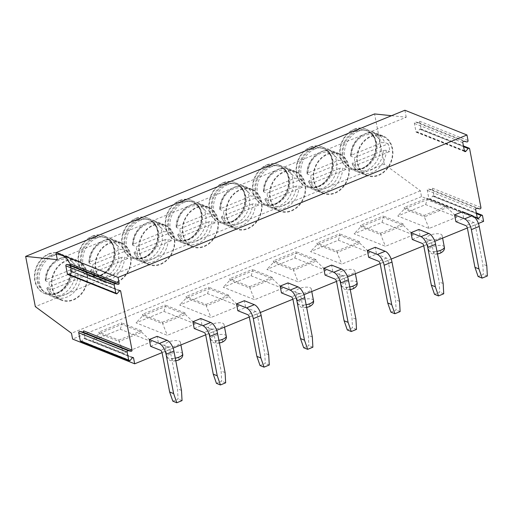 <?xml version="1.0" encoding="UTF-8"?>
<svg xmlns="http://www.w3.org/2000/svg" width="513" height="513" viewBox="0 0 513 513"><rect width="100%" height="100%" fill="white"/><g stroke="black" fill="none" stroke-linecap="round" stroke-linejoin="round"><path stroke-width="0.38" stroke-dasharray="2.56 1.92" d="M70.749 263.939L72.269 271.839L119.612 290.711M83.625 330.827L85.152 338.721L132.553 357.619M67.87 274.493A1.058 0.866 111.7 0 0 68.857 274.173L71.025 271.582A0.898 0.731 -68.3 0 1 72.269 271.839M80.765 341.459A1.058 0.866 111.7 0 0 81.753 341.139L83.972 338.477A0.846 0.693 -68.3 0 1 85.152 338.721M478.398 223.482L467.369 227.984M434.78 241.29L423.757 245.791M391.169 259.097L380.139 263.599M347.551 276.905L336.528 281.406M303.933 294.712L292.91 299.214M260.322 312.52L249.292 317.021M216.704 330.321L205.681 334.829M173.093 348.128L162.063 352.63M455.903 221.68L463.752 218.474L462.444 211.677M412.285 239.481L420.141 236.281L418.832 229.484M368.674 257.289L376.523 254.082L375.215 247.292M325.056 275.096L332.905 271.89L331.597 265.099M281.445 292.904L289.294 289.698L287.985 282.907M237.827 310.711L245.676 307.505L244.368 300.714M194.209 328.519L202.064 325.313L200.756 318.515M150.598 346.32L158.446 343.12L157.138 336.323M391.522 115.701L406.232 117.233L57.309 259.687M406.232 117.233L404.885 110.244M483.599 221.359L421.519 196.62L420.397 190.798L384.25 164.186L35.326 306.639M384.25 164.186L374.573 113.937M354.008 129.289A21.431 17.468 -68.3 0 1 365.731 129.032A21.431 17.468 -68.3 0 1 375.721 148.552A21.431 17.468 -68.3 0 1 361.575 168.597A21.431 17.468 -68.3 0 1 349.86 168.854A21.431 17.468 -68.3 0 1 339.863 149.334A21.431 17.468 -68.3 0 1 354.008 129.289M310.391 147.096A21.431 17.468 -68.3 0 1 322.113 146.84A21.431 17.468 -68.3 0 1 332.11 166.353A21.431 17.468 -68.3 0 1 317.964 186.405A21.431 17.468 -68.3 0 1 306.242 186.661A21.431 17.468 -68.3 0 1 296.245 167.142A21.431 17.468 -68.3 0 1 310.391 147.096M266.779 164.904A21.431 17.468 -68.3 0 1 278.495 164.647A21.431 17.468 -68.3 0 1 288.492 184.161A21.431 17.468 -68.3 0 1 274.346 204.206A21.431 17.468 -68.3 0 1 262.624 204.463A21.431 17.468 -68.3 0 1 252.633 184.949A21.431 17.468 -68.3 0 1 266.779 164.904M223.161 182.711A21.431 17.468 -68.3 0 1 234.883 182.455A21.431 17.468 -68.3 0 1 244.874 201.968A21.431 17.468 -68.3 0 1 230.728 222.014A21.431 17.468 -68.3 0 1 219.013 222.27A21.431 17.468 -68.3 0 1 209.015 202.757A21.431 17.468 -68.3 0 1 223.161 182.711M179.544 200.519A21.431 17.468 -68.3 0 1 191.266 200.262A21.431 17.468 -68.3 0 1 201.263 219.776A21.431 17.468 -68.3 0 1 187.117 239.821A21.431 17.468 -68.3 0 1 175.395 240.078A21.431 17.468 -68.3 0 1 165.398 220.564A21.431 17.468 -68.3 0 1 179.544 200.519M135.932 218.32A21.431 17.468 -68.3 0 1 147.648 218.063A21.431 17.468 -68.3 0 1 157.645 237.583A21.431 17.468 -68.3 0 1 143.499 257.629A21.431 17.468 -68.3 0 1 131.783 257.885A21.431 17.468 -68.3 0 1 121.786 238.372A21.431 17.468 -68.3 0 1 135.932 218.32M92.314 236.127A21.431 17.468 -68.3 0 1 104.036 235.871A21.431 17.468 -68.3 0 1 114.033 255.391A21.431 17.468 -68.3 0 1 99.888 275.436A21.431 17.468 -68.3 0 1 88.165 275.693A21.431 17.468 -68.3 0 1 78.168 256.173A21.431 17.468 -68.3 0 1 92.314 236.127M48.703 253.935A21.431 17.468 -68.3 0 1 60.419 253.679A21.431 17.468 -68.3 0 1 70.416 273.198A21.431 17.468 -68.3 0 1 56.27 293.244A21.431 17.468 -68.3 0 1 44.548 293.5A21.431 17.468 -68.3 0 1 34.551 273.98A21.431 17.468 -68.3 0 1 48.703 253.935M420.397 190.798L71.474 333.251M421.519 196.62L72.596 339.074M456.955 217.076L425.63 204.591L397.716 215.986L429.041 228.471L456.955 217.076L447.054 207.624L427.117 199.679L404.436 208.938L397.716 215.986M413.337 234.883L382.012 222.398L354.098 233.793L385.423 246.278L413.337 234.883L403.436 225.431L383.506 217.486L360.825 226.746L354.098 233.793M369.726 252.691L338.4 240.206L310.487 251.601L341.805 264.086L369.726 252.691L359.825 243.239L339.888 235.294L317.207 244.554L310.487 251.601M326.108 270.498L294.783 258.013L266.869 269.408L298.194 281.894L326.108 270.498L316.207 261.046L296.27 253.101L273.589 262.361L266.869 269.408M282.49 288.3L251.165 275.814L223.251 287.216L254.576 299.701L282.49 288.3L272.589 278.854L252.659 270.909L229.978 280.169L223.251 287.216M238.878 306.107L207.553 293.622L179.64 305.017L210.965 317.502L238.878 306.107L228.978 296.655L209.041 288.71L186.36 297.97L179.64 305.017M195.261 323.915L163.936 311.429L136.022 322.824L167.347 335.31L195.261 323.915L185.36 314.463L165.423 306.517L142.749 315.777L136.022 322.824M151.643 341.722L120.318 329.237L92.404 340.632L123.729 353.117L151.643 341.722L141.742 332.27L121.812 324.325L99.131 333.585L92.404 340.632M430.016 235.198A7.939 2.841 -10.9 0 0 426.495 238.398A7.939 2.841 -10.9 0 0 438.557 238.603A7.939 2.841 -10.9 0 0 442.084 235.396A7.939 2.841 -10.9 0 0 430.016 235.198M342.787 270.806A7.939 2.841 -10.9 0 0 339.26 274.013A7.939 2.841 -10.9 0 0 351.328 274.211A7.939 2.841 -10.9 0 0 354.855 271.011A7.939 2.841 -10.9 0 0 342.787 270.806M299.169 288.614A7.939 2.841 -10.9 0 0 295.648 291.82A7.939 2.841 -10.9 0 0 307.71 292.019A7.939 2.841 -10.9 0 0 311.237 288.819A7.939 2.841 -10.9 0 0 299.169 288.614M211.94 324.229A7.939 2.841 -10.9 0 0 208.419 327.429A7.939 2.841 -10.9 0 0 220.481 327.634A7.939 2.841 -10.9 0 0 224.008 324.428A7.939 2.841 -10.9 0 0 211.94 324.229M168.322 342.036A7.939 2.841 -10.9 0 0 164.801 345.236A7.939 2.841 -10.9 0 0 176.87 345.441A7.939 2.841 -10.9 0 0 180.39 342.235A7.939 2.841 -10.9 0 0 168.322 342.036M466.888 141.928L418.48 122.633A1.058 0.866 -68.3 0 0 419.628 121.254L421.224 129.539L469.632 148.834M479.783 208.887L431.375 189.592A1.058 0.866 -68.3 0 0 432.523 188.22L434.12 196.505L482.528 215.8M418.48 122.633L415.536 122.017A1.058 0.866 111.7 0 0 414.395 123.396L415.985 131.674A1.058 0.866 111.7 0 0 417.46 131.982L419.749 129.231A1.058 0.866 -68.3 0 1 421.224 129.539M431.375 189.592L428.432 188.983A1.058 0.866 111.7 0 0 427.291 190.355L428.881 198.64A1.058 0.866 111.7 0 0 430.356 198.948L432.645 196.197A1.058 0.866 -68.3 0 1 434.12 196.505M425.63 204.591L427.117 199.679L426.835 198.223L404.161 207.483L404.436 208.938L424.373 216.884L424.091 215.428L404.161 207.483M429.041 228.471L424.373 216.884L447.054 207.624L446.772 206.168L426.835 198.223M446.772 206.168L424.091 215.428M382.012 222.398L383.506 217.486L383.224 216.031L360.543 225.29L360.825 226.746L380.755 234.691L380.479 233.235L360.543 225.29M380.479 233.235L403.154 223.976L403.436 225.431L380.755 234.691L385.423 246.278M403.154 223.976L383.224 216.031M338.4 240.206L339.888 235.294L339.606 233.838L316.925 243.098L317.207 244.554L337.144 252.499L336.861 251.043L316.925 243.098M336.861 251.043L359.542 241.783L359.825 243.239L337.144 252.499L341.805 264.086M359.542 241.783L339.606 233.838M294.783 258.013L296.27 253.101L295.995 251.646L273.314 260.905L273.589 262.361L293.526 270.306L293.244 268.85L273.314 260.905M293.244 268.85L315.925 259.591L316.207 261.046L293.526 270.306L298.194 281.894M315.925 259.591L295.995 251.646M251.165 275.814L252.659 270.909L252.377 269.453L229.696 278.713L229.978 280.169L249.908 288.114L249.632 286.658L229.696 278.713M249.632 286.658L272.313 277.398L272.589 278.854L249.908 288.114L254.576 299.701M272.313 277.398L252.377 269.453M207.553 293.622L209.041 288.71L208.759 287.254L186.084 296.514L186.36 297.97L206.297 305.915L206.014 304.459L186.084 296.514M206.014 304.459L228.695 295.199L228.978 296.655L206.297 305.915L210.965 317.502M228.695 295.199L208.759 287.254M163.936 311.429L165.423 306.517L165.148 305.062L142.467 314.322L142.749 315.777L162.679 323.722L162.397 322.267L142.467 314.322M162.397 322.267L185.078 313.007L185.36 314.463L162.679 323.722L167.347 335.31M185.078 313.007L165.148 305.062M120.318 329.237L121.812 324.325L121.53 322.869L98.849 332.129L99.131 333.585L119.067 341.53L118.785 340.074L98.849 332.129M118.785 340.074L141.466 330.814L141.742 332.27L119.067 341.53L123.729 353.117M141.466 330.814L121.53 322.869M350.315 169.034A21.431 17.468 111.7 0 1 340.318 149.52A21.431 17.468 111.7 0 1 354.464 129.475A21.431 17.468 -68.3 0 1 366.186 129.212A21.431 17.468 -68.3 0 1 376.176 148.732A21.431 17.468 -68.3 0 1 362.031 168.777A21.431 17.468 111.7 0 1 350.315 169.034L349.86 168.854M355.56 130.937A20.212 16.48 111.7 0 0 342.216 149.847A20.212 16.48 111.7 0 0 351.642 168.251A20.212 16.48 111.7 0 0 362.697 168.014A20.212 16.48 -68.3 0 0 376.042 149.103A20.212 16.48 -68.3 0 0 366.615 130.7A20.212 16.48 -68.3 0 0 355.56 130.937M352.495 168.597A20.212 16.48 111.7 0 1 347.282 164.91A20.212 16.48 111.7 0 1 356.413 131.277A20.212 16.48 -68.3 0 1 361.146 130.122A20.212 16.48 -68.3 0 1 367.468 131.039A20.212 16.48 -68.3 0 1 376.895 149.443A20.212 16.48 -68.3 0 1 363.55 168.354A20.212 16.48 111.7 0 1 352.495 168.597L351.642 168.251M358.645 131.136A21.431 17.468 111.7 0 0 348.955 166.789A21.431 17.468 111.7 0 0 354.489 170.701A21.431 17.468 111.7 0 0 366.211 170.444A21.431 17.468 -68.3 0 0 380.357 150.399A21.431 17.468 -68.3 0 0 370.36 130.879A21.431 17.468 -68.3 0 0 363.659 129.911A21.431 17.468 -68.3 0 0 358.645 131.136M366.93 175.658A21.431 17.468 111.7 0 1 356.933 156.138A21.431 17.468 111.7 0 1 371.079 136.092A21.431 17.468 -68.3 0 1 382.801 135.836A21.431 17.468 -68.3 0 1 392.798 155.356A21.431 17.468 -68.3 0 1 378.652 175.401A21.431 17.468 111.7 0 1 366.93 175.658L354.489 170.701M382.608 136.33A20.905 17.038 -68.3 0 0 371.175 136.58A20.905 17.038 111.7 0 0 357.375 156.132A20.905 17.038 111.7 0 0 367.128 175.164A20.905 17.038 111.7 0 0 378.556 174.914A20.905 17.038 -68.3 0 0 392.355 155.362A20.905 17.038 -68.3 0 0 382.608 136.33L376.343 133.835A20.905 17.038 -68.3 0 1 384.724 142.479L381.8 142.755L351.629 155.073C350.61 155.548 350.392 155.946 350.982 156.26L354.4 157.619L388.142 143.845A20.905 17.038 -68.3 0 1 389.636 151.604L355.894 165.385L352.168 163.769C354.008 168.078 356.907 171.047 360.863 172.669A20.905 17.038 111.7 0 0 372.291 172.419A20.905 17.038 -68.3 0 0 386.218 150.245L389.636 151.604M355.894 165.385A20.905 17.038 -68.3 0 1 354.4 157.619M388.142 143.845L384.724 142.479M367.128 175.164L360.863 172.669A20.905 17.038 111.7 0 1 352.476 164.019C351.886 163.705 352.104 163.314 353.124 162.839L383.294 150.521L386.218 150.245M350.648 155.901L350.982 156.26A20.905 17.038 111.7 0 1 364.91 134.085A20.905 17.038 -68.3 0 1 376.343 133.835C365.32 128.628 350.052 141.428 350.648 155.901M306.697 186.841A21.431 17.468 111.7 0 1 296.7 167.321A21.431 17.468 111.7 0 1 310.846 147.276A21.431 17.468 -68.3 0 1 322.568 147.019A21.431 17.468 -68.3 0 1 332.565 166.539A21.431 17.468 -68.3 0 1 318.419 186.585A21.431 17.468 111.7 0 1 306.697 186.841L306.242 186.661M311.942 148.744A20.212 16.48 111.7 0 0 298.598 167.655A20.212 16.48 111.7 0 0 308.031 186.059A20.212 16.48 111.7 0 0 319.08 185.815A20.212 16.48 -68.3 0 0 332.424 166.911A20.212 16.48 -68.3 0 0 322.998 148.501A20.212 16.48 -68.3 0 0 311.942 148.744M308.884 186.399A20.212 16.48 111.7 0 1 303.664 182.718A20.212 16.48 111.7 0 1 312.795 149.084A20.212 16.48 -68.3 0 1 317.528 147.93A20.212 16.48 -68.3 0 1 323.85 148.841A20.212 16.48 -68.3 0 1 333.277 167.251A20.212 16.48 -68.3 0 1 319.939 186.161A20.212 16.48 111.7 0 1 308.884 186.399L308.031 186.059M315.027 148.943A21.431 17.468 111.7 0 0 305.344 184.597A21.431 17.468 111.7 0 0 310.878 188.508A21.431 17.468 111.7 0 0 322.594 188.252A21.431 17.468 -68.3 0 0 336.74 168.206A21.431 17.468 -68.3 0 0 326.749 148.687A21.431 17.468 -68.3 0 0 320.041 147.718A21.431 17.468 -68.3 0 0 315.027 148.943M323.318 193.465A21.431 17.468 111.7 0 1 313.321 173.945A21.431 17.468 111.7 0 1 327.467 153.9A21.431 17.468 -68.3 0 1 339.183 153.643A21.431 17.468 -68.3 0 1 349.18 173.163A21.431 17.468 -68.3 0 1 335.034 193.209A21.431 17.468 111.7 0 1 323.318 193.465L310.878 188.508M338.99 154.137A20.905 17.038 -68.3 0 0 327.557 154.387A20.905 17.038 111.7 0 0 313.764 173.939A20.905 17.038 111.7 0 0 323.511 192.971A20.905 17.038 111.7 0 0 334.944 192.721A20.905 17.038 -68.3 0 0 348.737 173.17A20.905 17.038 -68.3 0 0 338.99 154.137L332.725 151.636A20.905 17.038 -68.3 0 1 341.107 160.287L338.182 160.563L308.012 172.881C306.992 173.356 306.774 173.753 307.37 174.061L310.782 175.427L344.524 161.646A20.905 17.038 -68.3 0 1 346.019 169.412L312.282 183.186L308.55 181.57C310.391 185.886 313.289 188.848 317.246 190.477A20.905 17.038 111.7 0 0 328.679 190.227A20.905 17.038 -68.3 0 0 342.607 168.052L339.677 168.328A18.789 15.313 -68.3 0 1 327.166 187.829A18.789 15.313 -68.3 0 1 309.512 180.647L339.677 168.328M312.282 183.186A20.905 17.038 -68.3 0 1 310.782 175.427M323.511 192.971L317.246 190.477A20.905 17.038 111.7 0 1 308.864 181.826C308.275 181.512 308.486 181.121 309.512 180.647M346.019 169.412L342.607 168.052M307.037 173.708L307.37 174.061A20.905 17.038 111.7 0 1 321.292 151.893A20.905 17.038 -68.3 0 1 332.725 151.636C321.702 146.436 306.441 159.235 307.037 173.708M344.524 161.646L341.107 160.287M263.079 204.649A21.431 17.468 111.7 0 1 253.089 185.129A21.431 17.468 111.7 0 1 267.235 165.083A21.431 17.468 -68.3 0 1 278.95 164.827A21.431 17.468 -68.3 0 1 288.947 184.347A21.431 17.468 -68.3 0 1 274.801 204.392A21.431 17.468 111.7 0 1 263.079 204.649L262.624 204.463M268.325 166.552A20.212 16.48 111.7 0 0 254.987 185.462A20.212 16.48 111.7 0 0 264.413 203.866A20.212 16.48 111.7 0 0 275.468 203.623A20.212 16.48 -68.3 0 0 288.813 184.718A20.212 16.48 -68.3 0 0 279.38 166.308A20.212 16.48 -68.3 0 0 268.325 166.552M265.266 204.206A20.212 16.48 111.7 0 1 260.046 200.519A20.212 16.48 111.7 0 1 269.184 166.892A20.212 16.48 -68.3 0 1 273.91 165.737A20.212 16.48 -68.3 0 1 280.239 166.648A20.212 16.48 -68.3 0 1 289.665 185.058A20.212 16.48 -68.3 0 1 276.321 203.962A20.212 16.48 111.7 0 1 265.266 204.206L264.413 203.866M271.409 166.751A21.431 17.468 111.7 0 0 261.726 202.404A21.431 17.468 111.7 0 0 267.26 206.309A21.431 17.468 111.7 0 0 278.982 206.053A21.431 17.468 -68.3 0 0 293.128 186.007A21.431 17.468 -68.3 0 0 283.131 166.494A21.431 17.468 -68.3 0 0 276.424 165.526A21.431 17.468 -68.3 0 0 271.409 166.751M279.7 211.273A21.431 17.468 111.7 0 1 269.703 191.753A21.431 17.468 111.7 0 1 283.849 171.708A21.431 17.468 -68.3 0 1 295.571 171.451A21.431 17.468 -68.3 0 1 305.568 190.964A21.431 17.468 -68.3 0 1 291.422 211.016A21.431 17.468 111.7 0 1 279.7 211.273L267.26 206.309M295.373 171.945A20.905 17.038 -68.3 0 0 283.945 172.195A20.905 17.038 111.7 0 0 270.146 191.747A20.905 17.038 111.7 0 0 279.899 210.779A20.905 17.038 111.7 0 0 291.326 210.529A20.905 17.038 -68.3 0 0 305.126 190.977A20.905 17.038 -68.3 0 0 295.373 171.945L289.108 169.444A20.905 17.038 -68.3 0 1 297.495 178.094L294.571 178.37L264.4 190.689C263.374 191.163 263.163 191.554 263.753 191.868L267.17 193.234L300.913 179.454A20.905 17.038 -68.3 0 1 302.407 187.219L268.665 200.993L264.932 199.377C266.779 203.693 269.678 206.656 273.634 208.284A20.905 17.038 111.7 0 0 285.061 208.034A20.905 17.038 -68.3 0 0 298.989 185.86L296.065 186.136A18.789 15.313 -68.3 0 1 283.548 205.636A18.789 15.313 -68.3 0 1 265.894 198.448L296.065 186.136M268.665 200.993A20.905 17.038 -68.3 0 1 267.17 193.234M279.899 210.779L273.634 208.284A20.905 17.038 111.7 0 1 265.247 199.634C264.657 199.32 264.875 198.929 265.894 198.448M302.407 187.219L298.989 185.86M263.419 191.509L263.753 191.868A20.905 17.038 111.7 0 1 277.68 169.694A20.905 17.038 -68.3 0 1 289.108 169.444C278.084 164.243 262.823 177.043 263.419 191.509M300.913 179.454L297.495 178.094M219.468 222.456A21.431 17.468 111.7 0 1 209.471 202.936A21.431 17.468 111.7 0 1 223.617 182.891A21.431 17.468 -68.3 0 1 235.339 182.634A21.431 17.468 -68.3 0 1 245.336 202.148A21.431 17.468 -68.3 0 1 231.183 222.2A21.431 17.468 111.7 0 1 219.468 222.456L219.013 222.27M224.713 184.359A20.212 16.48 111.7 0 0 211.369 203.263A20.212 16.48 111.7 0 0 220.795 221.674A20.212 16.48 111.7 0 0 231.85 221.43A20.212 16.48 -68.3 0 0 245.195 202.526A20.212 16.48 -68.3 0 0 235.768 184.116A20.212 16.48 -68.3 0 0 224.713 184.359M221.654 222.014A20.212 16.48 111.7 0 1 216.435 218.326A20.212 16.48 111.7 0 1 225.566 184.699A20.212 16.48 -68.3 0 1 230.299 183.545A20.212 16.48 -68.3 0 1 236.621 184.456A20.212 16.48 -68.3 0 1 246.048 202.866A20.212 16.48 -68.3 0 1 232.703 221.77A20.212 16.48 111.7 0 1 221.654 222.014L220.795 221.674M227.798 184.558A21.431 17.468 111.7 0 0 218.115 220.212A21.431 17.468 111.7 0 0 223.642 224.117A21.431 17.468 111.7 0 0 235.364 223.86A21.431 17.468 -68.3 0 0 249.51 203.815A21.431 17.468 -68.3 0 0 239.513 184.302A21.431 17.468 -68.3 0 0 232.812 183.333A21.431 17.468 -68.3 0 0 227.798 184.558M236.083 229.074A21.431 17.468 111.7 0 1 226.092 209.56A21.431 17.468 111.7 0 1 240.238 189.515A21.431 17.468 -68.3 0 1 251.954 189.259A21.431 17.468 -68.3 0 1 261.951 208.772A21.431 17.468 -68.3 0 1 247.805 228.817A21.431 17.468 111.7 0 1 236.083 229.074L223.642 224.117M251.761 189.752A20.905 17.038 -68.3 0 0 240.328 190.002A20.905 17.038 111.7 0 0 226.534 209.548A20.905 17.038 111.7 0 0 236.281 228.586A20.905 17.038 111.7 0 0 247.708 228.336A20.905 17.038 -68.3 0 0 261.508 208.785A20.905 17.038 -68.3 0 0 251.761 189.752L245.496 187.251A20.905 17.038 -68.3 0 1 253.877 195.902L250.953 196.178L220.782 208.496C219.763 208.971 219.545 209.362 220.135 209.676L223.553 211.035L257.295 197.261A20.905 17.038 -68.3 0 1 258.789 205.027L225.047 218.801L221.321 217.185C223.161 221.494 226.06 224.463 230.016 226.086A20.905 17.038 111.7 0 0 241.443 225.835A20.905 17.038 -68.3 0 0 255.371 203.667L252.447 203.937A18.789 15.313 -68.3 0 1 239.93 223.444A18.789 15.313 -68.3 0 1 222.276 216.255L252.447 203.937M225.047 218.801A20.905 17.038 -68.3 0 1 223.553 211.035M236.281 228.586L230.016 226.086A20.905 17.038 111.7 0 1 221.629 217.441C221.039 217.127 221.257 216.73 222.276 216.255M258.789 205.027L255.371 203.667M219.801 209.317L220.135 209.676A20.905 17.038 111.7 0 1 234.063 187.501A20.905 17.038 -68.3 0 1 245.496 187.251C234.473 182.044 219.205 194.85 219.801 209.317M257.295 197.261L253.877 195.902M175.85 240.257A21.431 17.468 111.7 0 1 165.853 220.744A21.431 17.468 111.7 0 1 179.999 200.698A21.431 17.468 -68.3 0 1 191.721 200.442A21.431 17.468 -68.3 0 1 201.718 219.955A21.431 17.468 -68.3 0 1 187.572 240.001A21.431 17.468 111.7 0 1 175.85 240.257L175.395 240.078M181.095 202.167A20.212 16.48 111.7 0 0 167.751 221.071A20.212 16.48 111.7 0 0 177.184 239.481A20.212 16.48 111.7 0 0 188.239 239.238A20.212 16.48 -68.3 0 0 201.577 220.334A20.212 16.48 -68.3 0 0 192.151 201.923A20.212 16.48 -68.3 0 0 181.095 202.167M178.037 239.821A20.212 16.48 111.7 0 1 172.817 236.134A20.212 16.48 111.7 0 1 181.948 202.507A20.212 16.48 -68.3 0 1 186.681 201.346A20.212 16.48 -68.3 0 1 193.003 202.263A20.212 16.48 -68.3 0 1 202.436 220.673A20.212 16.48 -68.3 0 1 189.092 239.577A20.212 16.48 111.7 0 1 178.037 239.821L177.184 239.481M184.18 202.366A21.431 17.468 111.7 0 0 174.497 238.019A21.431 17.468 111.7 0 0 180.031 241.924A21.431 17.468 111.7 0 0 191.747 241.668A21.431 17.468 -68.3 0 0 205.899 221.622A21.431 17.468 -68.3 0 0 195.902 202.109A21.431 17.468 -68.3 0 0 189.194 201.134A21.431 17.468 -68.3 0 0 184.18 202.366M192.471 246.881A21.431 17.468 111.7 0 1 182.474 227.368A21.431 17.468 111.7 0 1 196.62 207.323A21.431 17.468 -68.3 0 1 208.342 207.066A21.431 17.468 -68.3 0 1 218.333 226.579A21.431 17.468 -68.3 0 1 204.187 246.625A21.431 17.468 111.7 0 1 192.471 246.881L180.031 241.924M208.143 207.553A20.905 17.038 -68.3 0 0 196.716 207.803A20.905 17.038 111.7 0 0 182.917 227.355A20.905 17.038 111.7 0 0 192.664 246.394A20.905 17.038 111.7 0 0 204.097 246.144A20.905 17.038 -68.3 0 0 217.89 226.592A20.905 17.038 -68.3 0 0 208.143 207.553L201.878 205.059A20.905 17.038 -68.3 0 1 210.266 213.709L207.335 213.985L177.165 226.297C176.145 226.778 175.933 227.169 176.523 227.483L179.941 228.843L213.677 215.069A20.905 17.038 -68.3 0 1 215.178 222.834L181.435 236.608L177.703 234.992C179.55 239.302 182.448 242.271 186.399 243.893A20.905 17.038 111.7 0 0 197.832 243.643A20.905 17.038 -68.3 0 0 211.76 221.469L208.836 221.744A18.789 15.313 -68.3 0 1 196.319 241.251A18.789 15.313 -68.3 0 1 178.665 234.063L208.836 221.744M181.435 236.608A20.905 17.038 -68.3 0 1 179.941 228.843M192.664 246.394L186.399 243.893A20.905 17.038 111.7 0 1 178.017 235.249C177.427 234.935 177.639 234.537 178.665 234.063M215.178 222.834L211.76 221.469M176.19 227.124L176.523 227.483A20.905 17.038 111.7 0 1 190.451 205.309A20.905 17.038 -68.3 0 1 201.878 205.059C190.855 199.852 175.593 212.658 176.19 227.124M213.677 215.069L210.266 213.709M132.239 258.065A21.431 17.468 111.7 0 1 122.241 238.551A21.431 17.468 111.7 0 1 136.387 218.506A21.431 17.468 -68.3 0 1 148.103 218.249A21.431 17.468 -68.3 0 1 158.1 237.763A21.431 17.468 -68.3 0 1 143.954 257.808A21.431 17.468 111.7 0 1 132.239 258.065L131.783 257.885M137.484 219.974A20.212 16.48 111.7 0 0 124.14 238.878A20.212 16.48 111.7 0 0 133.566 257.289A20.212 16.48 111.7 0 0 144.621 257.045A20.212 16.48 -68.3 0 0 157.966 238.135A20.212 16.48 -68.3 0 0 148.533 219.731A20.212 16.48 -68.3 0 0 137.484 219.974M134.419 257.629A20.212 16.48 111.7 0 1 129.199 253.941A20.212 16.48 111.7 0 1 138.337 220.314A20.212 16.48 -68.3 0 1 143.063 219.154A20.212 16.48 -68.3 0 1 149.392 220.071A20.212 16.48 -68.3 0 1 158.818 238.474A20.212 16.48 -68.3 0 1 145.474 257.385A20.212 16.48 111.7 0 1 134.419 257.629L133.566 257.289M140.568 220.173A21.431 17.468 111.7 0 0 130.879 255.827A21.431 17.468 111.7 0 0 136.413 259.732A21.431 17.468 111.7 0 0 148.135 259.475A21.431 17.468 -68.3 0 0 162.281 239.43A21.431 17.468 -68.3 0 0 152.284 219.91A21.431 17.468 -68.3 0 0 145.583 218.942A21.431 17.468 -68.3 0 0 140.568 220.173M148.853 264.689A21.431 17.468 111.7 0 1 138.856 245.176A21.431 17.468 111.7 0 1 153.002 225.13A21.431 17.468 -68.3 0 1 164.724 224.874A21.431 17.468 -68.3 0 1 174.721 244.387A21.431 17.468 -68.3 0 1 160.575 264.432A21.431 17.468 111.7 0 1 148.853 264.689L136.413 259.732M164.526 225.361A20.905 17.038 -68.3 0 0 153.098 225.611A20.905 17.038 111.7 0 0 139.299 245.163A20.905 17.038 111.7 0 0 149.052 264.201A20.905 17.038 111.7 0 0 160.479 263.945A20.905 17.038 -68.3 0 0 174.279 244.4A20.905 17.038 -68.3 0 0 164.526 225.361L158.261 222.866A20.905 17.038 -68.3 0 1 166.648 231.51L163.724 231.786L133.553 244.105C132.534 244.579 132.316 244.977 132.905 245.291L136.323 246.65L170.066 232.876A20.905 17.038 -68.3 0 1 171.56 240.642L137.817 254.416L134.092 252.8C135.932 257.109 138.831 260.078 142.787 261.701A20.905 17.038 111.7 0 0 154.214 261.45A20.905 17.038 -68.3 0 0 168.142 239.276L165.218 239.552A18.789 15.313 -68.3 0 1 152.701 259.059A18.789 15.313 -68.3 0 1 135.047 251.87L165.218 239.552M137.817 254.416A20.905 17.038 -68.3 0 1 136.323 246.65M149.052 264.201L142.787 261.701A20.905 17.038 111.7 0 1 134.4 253.05C133.81 252.742 134.028 252.345 135.047 251.87M171.56 240.642L168.142 239.276M132.572 244.932L132.905 245.291A20.905 17.038 111.7 0 1 146.833 223.117A20.905 17.038 -68.3 0 1 158.261 222.866C147.237 217.659 131.976 230.465 132.572 244.932M170.066 232.876L166.648 231.51M88.621 275.872A21.431 17.468 111.7 0 1 78.624 256.359A21.431 17.468 111.7 0 1 92.77 236.313A21.431 17.468 -68.3 0 1 104.492 236.057A21.431 17.468 -68.3 0 1 114.489 255.57A21.431 17.468 -68.3 0 1 100.343 275.616A21.431 17.468 111.7 0 1 88.621 275.872L88.165 275.693M93.866 237.775A20.212 16.48 111.7 0 0 80.522 256.686A20.212 16.48 111.7 0 0 89.948 275.096A20.212 16.48 111.7 0 0 101.003 274.853A20.212 16.48 -68.3 0 0 114.348 255.942A20.212 16.48 -68.3 0 0 104.921 237.538A20.212 16.48 -68.3 0 0 93.866 237.775M90.807 275.436A20.212 16.48 111.7 0 1 85.588 271.749A20.212 16.48 111.7 0 1 94.719 238.115A20.212 16.48 -68.3 0 1 99.451 236.961A20.212 16.48 -68.3 0 1 105.774 237.878A20.212 16.48 -68.3 0 1 115.201 256.282A20.212 16.48 -68.3 0 1 101.863 275.192A20.212 16.48 111.7 0 1 90.807 275.436L89.948 275.096M96.951 237.974A21.431 17.468 111.7 0 0 87.268 273.628A21.431 17.468 111.7 0 0 92.802 277.539A21.431 17.468 111.7 0 0 104.517 277.283A21.431 17.468 -68.3 0 0 118.663 257.237A21.431 17.468 -68.3 0 0 108.666 237.718A21.431 17.468 -68.3 0 0 101.965 236.749A21.431 17.468 -68.3 0 0 96.951 237.974M105.236 282.496A21.431 17.468 111.7 0 1 95.245 262.983A21.431 17.468 111.7 0 1 109.391 242.931A21.431 17.468 -68.3 0 1 121.106 242.675A21.431 17.468 -68.3 0 1 131.104 262.194A21.431 17.468 -68.3 0 1 116.958 282.24A21.431 17.468 111.7 0 1 105.236 282.496L92.802 277.539M120.914 243.168A20.905 17.038 -68.3 0 0 109.481 243.419A20.905 17.038 111.7 0 0 95.687 262.97A20.905 17.038 111.7 0 0 105.434 282.003A20.905 17.038 111.7 0 0 116.861 281.752A20.905 17.038 -68.3 0 0 130.661 262.201A20.905 17.038 -68.3 0 0 120.914 243.168L114.649 240.674A20.905 17.038 -68.3 0 1 123.03 249.318L120.106 249.594L89.935 261.912C88.916 262.387 88.698 262.784 89.288 263.098L92.706 264.458L126.448 250.684A20.905 17.038 -68.3 0 1 127.942 258.443L94.2 272.223L90.474 270.608C92.314 274.917 95.213 277.886 99.169 279.508A20.905 17.038 111.7 0 0 110.603 279.258A20.905 17.038 -68.3 0 0 124.524 257.084L121.6 257.359A18.789 15.313 -68.3 0 1 109.089 276.86A18.789 15.313 -68.3 0 1 91.429 269.678L121.6 257.359M94.2 272.223A20.905 17.038 -68.3 0 1 92.706 264.458M105.434 282.003L99.169 279.508A20.905 17.038 111.7 0 1 90.788 270.858C90.192 270.543 90.41 270.152 91.429 269.678M127.942 258.443L124.524 257.084M88.954 262.739L89.288 263.098A20.905 17.038 111.7 0 1 103.216 240.924A20.905 17.038 -68.3 0 1 114.649 240.674C103.626 235.467 88.364 248.266 88.954 262.739M126.448 250.684L123.03 249.318M45.003 293.68A21.431 17.468 111.7 0 1 35.006 274.166A21.431 17.468 111.7 0 1 49.158 254.115A21.431 17.468 -68.3 0 1 60.874 253.858A21.431 17.468 -68.3 0 1 70.871 273.378A21.431 17.468 -68.3 0 1 56.725 293.423A21.431 17.468 111.7 0 1 45.003 293.68L44.548 293.5M50.248 255.583A20.212 16.48 111.7 0 0 36.91 274.493A20.212 16.48 111.7 0 0 46.337 292.897A20.212 16.48 111.7 0 0 57.392 292.66A20.212 16.48 -68.3 0 0 70.73 273.75A20.212 16.48 -68.3 0 0 61.303 255.339A20.212 16.48 -68.3 0 0 50.248 255.583M47.19 293.237A20.212 16.48 111.7 0 1 41.97 289.556A20.212 16.48 111.7 0 1 51.108 255.923A20.212 16.48 -68.3 0 1 55.834 254.769A20.212 16.48 -68.3 0 1 62.156 255.686A20.212 16.48 -68.3 0 1 71.589 274.089A20.212 16.48 -68.3 0 1 58.245 293A20.212 16.48 111.7 0 1 47.19 293.237L46.337 292.897M53.333 255.782A21.431 17.468 111.7 0 0 43.65 291.435A21.431 17.468 111.7 0 0 49.184 295.347A21.431 17.468 111.7 0 0 60.906 295.09A21.431 17.468 -68.3 0 0 75.052 275.045A21.431 17.468 -68.3 0 0 65.055 255.525A21.431 17.468 -68.3 0 0 58.347 254.557A21.431 17.468 -68.3 0 0 53.333 255.782M61.624 300.304A21.431 17.468 111.7 0 1 51.627 280.784A21.431 17.468 111.7 0 1 65.773 260.739A21.431 17.468 -68.3 0 1 77.495 260.482A21.431 17.468 -68.3 0 1 87.492 280.002A21.431 17.468 -68.3 0 1 73.34 300.047A21.431 17.468 111.7 0 1 61.624 300.304L49.184 295.347M77.296 260.976A20.905 17.038 -68.3 0 0 65.869 261.226A20.905 17.038 111.7 0 0 52.069 280.778A20.905 17.038 111.7 0 0 61.817 299.81A20.905 17.038 111.7 0 0 73.25 299.56A20.905 17.038 -68.3 0 0 87.05 280.008A20.905 17.038 -68.3 0 0 77.296 260.976L71.031 258.481A20.905 17.038 -68.3 0 1 79.419 267.126L76.495 267.401L46.324 279.72C45.298 280.194 45.086 280.592 45.676 280.9L49.094 282.265L82.837 268.491A20.905 17.038 -68.3 0 1 84.331 276.25L50.588 290.031L46.856 288.409C48.703 292.724 51.601 295.693 55.551 297.316A20.905 17.038 111.7 0 0 66.985 297.065A20.905 17.038 -68.3 0 0 80.913 274.891L77.989 275.167A18.789 15.313 -68.3 0 1 65.472 294.667A18.789 15.313 -68.3 0 1 47.818 287.485L77.989 275.167M50.588 290.031A20.905 17.038 -68.3 0 1 49.094 282.265M61.817 299.81L55.551 297.316A20.905 17.038 111.7 0 1 47.17 288.665C46.58 288.351 46.792 287.96 47.818 287.485M84.331 276.25L80.913 274.891M45.343 280.547L45.676 280.9A20.905 17.038 111.7 0 1 59.604 258.732A20.905 17.038 -68.3 0 1 71.031 258.481C60.008 253.275 44.746 266.074 45.343 280.547M82.837 268.491L79.419 267.126M486.792 265.734L482.804 264.144L483.361 274.384L478.129 276.52M463.752 218.474L473.723 222.443A2.116 0.962 67.8 0 1 475.237 224.841L482.804 264.144M487.35 275.975L483.361 274.384M443.174 283.542L439.186 281.951L439.75 292.192L434.511 294.327M420.141 236.281L430.106 240.251A2.116 0.962 67.8 0 1 431.619 242.649L439.186 281.951M443.732 293.782L439.75 292.192M399.556 301.349L395.574 299.759L396.132 309.999L390.9 312.135M376.523 254.082L386.488 258.058A2.116 0.962 67.8 0 1 388.001 260.45L395.574 299.759M400.121 311.583L396.132 309.999M355.945 319.15L351.956 317.566L352.514 327.801L347.282 329.942M332.905 271.89L342.876 275.866A2.116 0.962 67.8 0 1 344.39 278.258L351.956 317.566M356.503 329.391L352.514 327.801M312.327 336.958L308.339 335.374L308.903 345.608L303.67 347.743M289.294 289.698L299.259 293.673A2.116 0.962 67.8 0 1 300.772 296.065L308.339 335.374M312.885 347.198L308.903 345.608M268.709 354.765L264.727 353.175L265.285 363.416L260.053 365.551M245.676 307.505L255.641 311.474A2.116 0.962 67.8 0 1 257.154 313.873L264.727 353.175M269.274 365.006L265.285 363.416M225.098 372.573L221.109 370.982L221.674 381.223L216.435 383.358M202.064 325.313L212.029 329.282A2.116 0.962 67.8 0 1 213.543 331.68L221.109 370.982M225.656 382.813L221.674 381.223M181.48 390.38L177.492 388.79L178.056 399.031L172.823 401.166M158.446 343.12L168.411 347.089A2.116 0.962 67.8 0 1 169.925 349.488L177.492 388.79M182.044 400.621L178.056 399.031M132.386 357.773L83.972 338.477M130.167 360.434L81.753 341.139M119.433 290.871L71.025 271.582M117.272 293.468L68.857 274.173M419.628 121.254L468.036 140.549M432.523 188.22L480.931 207.515M463.579 146.699L419.749 129.231M464.342 150.668L417.46 131.982M464.4 150.969L415.985 131.674M462.803 142.685L414.395 123.396M463.951 141.312L415.536 122.017M476.474 213.664L432.645 196.197M477.237 217.634L430.356 198.948M477.295 217.935L428.881 198.64M475.698 209.65L427.291 190.355M476.846 208.278L428.432 188.983M444.329 247.042A7.939 2.841 169.1 0 0 432.26 246.843A7.939 2.841 -10.9 0 0 428.733 250.043A7.939 2.841 -10.9 0 0 436.973 251.351M435.287 251.633A3.706 1.327 169.1 0 1 440.334 251.178A3.706 1.327 169.1 0 1 439.269 253.223A3.706 1.327 -10.9 0 1 434.222 253.672A3.706 1.327 -10.9 0 1 435.287 251.633M357.093 282.657A7.939 2.841 169.1 0 0 345.031 282.458A7.939 2.841 -10.9 0 0 341.504 285.658A7.939 2.841 -10.9 0 0 349.744 286.966M348.051 287.242A3.706 1.327 169.1 0 1 353.098 286.793A3.706 1.327 169.1 0 1 352.04 288.832A3.706 1.327 -10.9 0 1 346.993 289.287A3.706 1.327 -10.9 0 1 348.051 287.242M313.481 300.464A7.939 2.841 169.1 0 0 301.413 300.259A7.939 2.841 -10.9 0 0 297.886 303.465A7.939 2.841 -10.9 0 0 306.126 304.773M304.44 305.049A3.706 1.327 169.1 0 1 309.486 304.6A3.706 1.327 169.1 0 1 308.428 306.639A3.706 1.327 -10.9 0 1 303.382 307.095A3.706 1.327 -10.9 0 1 304.44 305.049M226.246 336.073A7.939 2.841 169.1 0 0 214.184 335.874A7.939 2.841 -10.9 0 0 210.657 339.08A7.939 2.841 -10.9 0 0 218.897 340.382M217.211 340.664A3.706 1.327 169.1 0 1 222.251 340.215A3.706 1.327 169.1 0 1 221.193 342.254A3.706 1.327 -10.9 0 1 216.146 342.703A3.706 1.327 -10.9 0 1 217.211 340.664M182.634 353.88A7.939 2.841 169.1 0 0 170.566 353.681A7.939 2.841 -10.9 0 0 167.046 356.881A7.939 2.841 -10.9 0 0 175.286 358.189M173.593 358.472A3.706 1.327 169.1 0 1 178.639 358.016A3.706 1.327 169.1 0 1 177.581 360.062A3.706 1.327 -10.9 0 1 172.535 360.511A3.706 1.327 -10.9 0 1 173.593 358.472M383.294 150.521A18.789 15.313 -68.3 0 1 370.777 170.021A18.789 15.313 -68.3 0 1 353.124 162.839M351.629 155.073A18.789 15.313 -68.3 0 1 364.147 135.573A18.789 15.313 -68.3 0 1 381.8 142.755M308.012 172.881A18.789 15.313 -68.3 0 1 320.529 153.374A18.789 15.313 -68.3 0 1 338.182 160.563M264.4 190.689A18.789 15.313 -68.3 0 1 276.911 171.182A18.789 15.313 -68.3 0 1 294.571 178.37M220.782 208.496A18.789 15.313 -68.3 0 1 233.3 188.989A18.789 15.313 -68.3 0 1 250.953 196.178M177.165 226.297A18.789 15.313 -68.3 0 1 189.682 206.797A18.789 15.313 -68.3 0 1 207.335 213.985M133.553 244.105A18.789 15.313 -68.3 0 1 146.07 224.604A18.789 15.313 -68.3 0 1 163.724 231.786M89.935 261.912A18.789 15.313 -68.3 0 1 102.453 242.412A18.789 15.313 -68.3 0 1 120.106 249.594M46.324 279.72A18.789 15.313 -68.3 0 1 58.835 260.213A18.789 15.313 -68.3 0 1 76.495 267.401M475.237 224.841L467.381 228.048M473.723 222.443L465.868 225.649M431.619 242.649L423.77 245.849M430.106 240.251L422.257 243.457M388.001 260.45L380.152 263.656M386.488 258.058L378.639 261.264M344.39 278.258L336.534 281.464M342.876 275.866L335.021 279.072M300.772 296.065L292.923 299.271M299.259 293.673L291.41 296.873M257.154 313.873L249.305 317.079M255.641 311.474L247.792 314.681M213.543 331.68L205.687 334.886M212.029 329.282L204.18 332.488M169.925 349.488L162.076 352.688M168.411 347.089L160.563 350.296M84.767 338.221L133.175 357.516M71.858 271.306L120.273 290.602M420.743 128.91L463.425 145.923M416.466 132.303L464.881 151.598M433.639 195.876L476.32 212.889M429.362 199.268L477.776 218.564M437.486 254.018L434.729 254.249L431.927 253.73L429.759 252.197L428.733 250.043L426.495 238.398M442.604 238.096L442.084 235.396M350.257 289.633L347.493 289.864L344.698 289.345L342.53 287.812L341.504 285.658L339.26 274.013M355.374 273.711L354.855 271.011M306.646 307.441L303.882 307.672L301.08 307.152L298.919 305.62L297.886 303.465L295.648 291.82M311.757 291.519L311.237 288.819M219.41 343.056L216.646 343.287L213.85 342.761L211.683 341.228L210.657 339.08L208.419 327.429M224.527 327.134L224.008 324.428M175.799 360.857L173.035 361.088L170.239 360.568L168.072 359.036L167.046 356.881L164.801 345.236M180.909 344.935L180.39 342.235M366.186 129.212L365.731 129.032M367.468 131.039L366.615 130.7M347.282 164.91L348.955 166.789M361.146 130.122L363.659 129.911M382.801 135.836L370.36 130.879M322.568 147.019L322.113 146.84M323.85 148.841L322.998 148.501M303.664 182.718L305.344 184.597M317.528 147.93L320.041 147.718M339.183 153.643L326.749 148.687M278.95 164.827L278.495 164.647M280.239 166.648L279.38 166.308M260.046 200.519L261.726 202.404M273.91 165.737L276.424 165.526M295.571 171.451L283.131 166.494M235.339 182.634L234.883 182.455M236.621 184.456L235.768 184.116M216.435 218.326L218.115 220.212M230.299 183.545L232.812 183.333M251.954 189.259L239.513 184.302M191.721 200.442L191.266 200.262M193.003 202.263L192.151 201.923M172.817 236.134L174.497 238.019M186.681 201.346L189.194 201.134M208.342 207.066L195.902 202.109M148.103 218.249L147.648 218.063M149.392 220.071L148.533 219.731M129.199 253.941L130.879 255.827M143.063 219.154L145.583 218.942M164.724 224.874L152.284 219.91M104.492 236.057L104.036 235.871M105.774 237.878L104.921 237.538M85.588 271.749L87.268 273.628M99.451 236.961L101.965 236.749M121.106 242.675L108.666 237.718M60.874 253.858L60.419 253.679M62.156 255.686L61.303 255.339M41.97 289.556L43.65 291.435M55.834 254.769L58.347 254.557M77.495 260.482L65.055 255.525"/><path stroke-width="0.77" d="M120.677 291.134L132.04 350.123A0.898 0.731 -68.3 0 1 131.065 351.283L128.295 350.706A1.058 0.866 111.7 0 0 127.147 352.078L128.699 360.126A1.058 0.866 111.7 0 0 130.167 360.434L132.386 357.773A0.846 0.693 -68.3 0 1 133.56 358.016L134.675 363.813L72.596 339.074L71.474 333.251L35.326 306.639L25.65 256.391L57.309 259.687L55.962 252.697L118.041 277.437L119.157 283.234A0.846 0.693 -68.3 0 1 118.24 284.337L115.399 283.74A1.058 0.866 111.7 0 0 114.252 285.119L115.803 293.16A1.058 0.866 111.7 0 0 117.272 293.468L119.433 290.871A0.898 0.731 -68.3 0 1 120.677 291.134L119.612 290.711M119.157 283.234L70.749 263.939A0.846 0.693 -68.3 0 1 69.832 265.041L66.985 264.445A1.058 0.866 111.7 0 0 65.844 265.824L67.389 273.865A1.058 0.866 111.7 0 0 67.87 274.493L116.278 293.789M132.04 350.123L83.625 330.827A0.898 0.731 -68.3 0 1 82.657 331.988L79.881 331.411A1.058 0.866 111.7 0 0 78.739 332.79L80.284 340.831A1.058 0.866 111.7 0 0 80.765 341.459L129.173 360.754M55.962 252.697L404.885 110.244L466.965 134.99L118.041 277.437M466.965 134.99L468.036 140.549A1.058 0.866 111.7 0 1 466.888 141.928L463.951 141.312A1.058 0.866 111.7 0 0 462.803 142.685L464.4 150.969A1.058 0.866 111.7 0 0 465.868 151.277L468.164 148.526L463.579 146.699M478.398 223.482L483.599 221.359L482.528 215.8A1.058 0.866 111.7 0 0 481.059 215.492L478.764 218.243A1.058 0.866 111.7 0 1 477.295 217.935L475.698 209.65A1.058 0.866 111.7 0 1 476.846 208.278L479.783 208.887A1.058 0.866 111.7 0 0 480.931 207.515L469.632 148.834A1.058 0.866 111.7 0 0 468.164 148.526M467.369 227.984L434.78 241.29M423.757 245.791L391.169 259.097M380.139 263.599L347.551 276.905M336.528 281.406L303.933 294.712M292.91 299.214L260.322 312.52M249.292 317.021L216.704 330.321M205.681 334.829L173.093 348.128M162.063 352.63L134.675 363.813M482.117 278.11L487.35 275.975L486.792 265.734L479.219 226.425A9.523 4.341 -112.2 0 0 472.415 215.652L462.444 211.677L454.595 214.883L455.903 221.68L465.868 225.649A2.116 0.962 67.8 0 1 467.381 228.048L474.955 267.35L478.937 268.94L482.117 278.11L478.129 276.52L474.955 267.35M438.5 295.918L443.732 293.782L443.174 283.542L435.608 244.233A9.523 4.341 -112.2 0 0 428.797 233.46L418.832 229.484L410.977 232.69L412.285 239.481L422.257 243.457A2.116 0.962 67.8 0 1 423.77 245.849L431.337 285.157L435.325 286.748L438.5 295.918L434.511 294.327L431.337 285.157M394.888 313.725L400.121 311.583L399.556 301.349L391.99 262.04A9.523 4.341 -112.2 0 0 385.18 251.261L375.215 247.292L367.366 250.498L368.674 257.289L378.639 261.264A2.116 0.962 67.8 0 1 380.152 263.656L387.719 302.965L391.708 304.549L394.888 313.725L390.9 312.135L387.719 302.965M351.27 331.526L356.503 329.391L355.945 319.15L348.372 279.848A9.523 4.341 -112.2 0 0 341.568 269.069L331.597 265.099L323.748 268.305L325.056 275.096L335.021 279.072A2.116 0.962 67.8 0 1 336.534 281.464L344.108 320.766L348.09 322.356L351.27 331.526L347.282 329.942L344.108 320.766M307.653 349.334L312.885 347.198L312.327 336.958L304.76 297.655A9.523 4.341 -112.2 0 0 297.95 286.876L287.985 282.907L280.136 286.107L281.445 292.904L291.41 296.873A2.116 0.962 67.8 0 1 292.923 299.271L300.49 338.574L304.478 340.164L307.653 349.334L303.67 347.743L300.49 338.574M264.041 367.141L269.274 365.006L268.709 354.765L261.143 315.463A9.523 4.341 -112.2 0 0 254.333 304.684L244.368 300.714L236.519 303.914L237.827 310.711L247.792 314.681A2.116 0.962 67.8 0 1 249.305 317.079L256.872 356.381L260.861 357.971L264.041 367.141L260.053 365.551L256.872 356.381M220.423 384.949L225.656 382.813L225.098 372.573L217.525 333.27A9.523 4.341 -112.2 0 0 210.721 322.491L200.756 318.515L192.901 321.722L194.209 328.519L204.18 332.488A2.116 0.962 67.8 0 1 205.687 334.886L213.261 374.189L217.249 375.779L220.423 384.949L216.435 383.358L213.261 374.189M176.805 402.756L182.044 400.621L181.48 390.38L173.913 351.072A9.523 4.341 -112.2 0 0 167.103 340.299L157.138 336.323L149.289 339.529L150.598 346.32L160.563 350.296A2.116 0.962 67.8 0 1 162.076 352.688L169.643 391.996L173.631 393.586L176.805 402.756L172.823 401.166L169.643 391.996M391.522 115.701L374.573 113.937L25.65 256.391M478.937 268.94L471.37 229.632A9.523 4.341 -112.2 0 0 464.56 218.859L454.595 214.883M435.325 286.748L427.752 247.439A9.523 4.341 -112.2 0 0 420.949 236.66L410.977 232.69M391.708 304.549L384.141 265.247A9.523 4.341 -112.2 0 0 377.331 254.467L367.366 250.498M348.09 322.356L340.523 283.054A9.523 4.341 -112.2 0 0 333.713 272.275L323.748 268.305M304.478 340.164L296.905 300.862A9.523 4.341 -112.2 0 0 290.101 290.082L280.136 286.107M260.861 357.971L253.294 318.669A9.523 4.341 -112.2 0 0 246.484 307.89L236.519 303.914M217.249 375.779L209.676 336.47A9.523 4.341 -112.2 0 0 202.872 325.697L192.901 321.722M173.631 393.586L166.065 354.278A9.523 4.341 -112.2 0 0 159.254 343.498L149.289 339.529M132.553 357.619L133.56 358.016M118.24 284.337L69.832 265.041M128.699 360.126L80.284 340.831M127.147 352.078L78.739 332.79M128.295 350.706L79.881 331.411M131.065 351.283L82.657 331.988M115.803 293.16L67.389 273.865M114.252 285.119L65.844 265.824M115.399 283.74L66.985 264.445M465.868 151.277L464.342 150.668M481.059 215.492L476.474 213.664M478.764 218.243L477.237 217.634M436.973 251.351A7.939 2.841 -10.9 0 0 440.802 250.248A7.939 2.841 169.1 0 0 444.329 247.042L442.604 238.096M349.744 286.966A7.939 2.841 -10.9 0 0 353.572 285.856A7.939 2.841 169.1 0 0 357.093 282.657L355.374 273.711M306.126 304.773A7.939 2.841 -10.9 0 0 309.955 303.664A7.939 2.841 169.1 0 0 313.481 300.464L311.757 291.519M218.897 340.382A7.939 2.841 -10.9 0 0 222.725 339.279A7.939 2.841 169.1 0 0 226.246 336.073L224.527 327.134M175.286 358.189A7.939 2.841 -10.9 0 0 179.108 357.086A7.939 2.841 169.1 0 0 182.634 353.88L180.909 344.935M479.219 226.425L471.37 229.632M472.415 215.652L464.56 218.859M435.608 244.233L427.752 247.439M428.797 233.46L420.949 236.66M391.99 262.04L384.141 265.247M385.18 251.261L377.331 254.467M348.372 279.848L340.523 283.054M341.568 269.069L333.713 272.275M304.76 297.655L296.905 300.862M297.95 286.876L290.101 290.082M261.143 315.463L253.294 318.669M254.333 304.684L246.484 307.89M217.525 333.27L209.676 336.47M210.721 322.491L202.872 325.697M173.913 351.072L166.065 354.278M167.103 340.299L159.254 343.498M463.425 145.923L469.151 148.206M476.32 212.889L482.047 215.171M444.329 247.042C444.925 249.504 443.527 251.575 440.122 253.255L437.486 254.018M357.093 282.657C357.696 285.119 356.291 287.19 352.893 288.87L350.257 289.633M313.481 300.464C314.078 302.926 312.68 304.998 309.275 306.678L306.646 307.441M226.246 336.073C226.849 338.535 225.444 340.606 222.046 342.293L219.41 343.056M182.634 353.88C183.231 356.343 181.833 358.414 178.434 360.1L175.799 360.857"/></g></svg>

